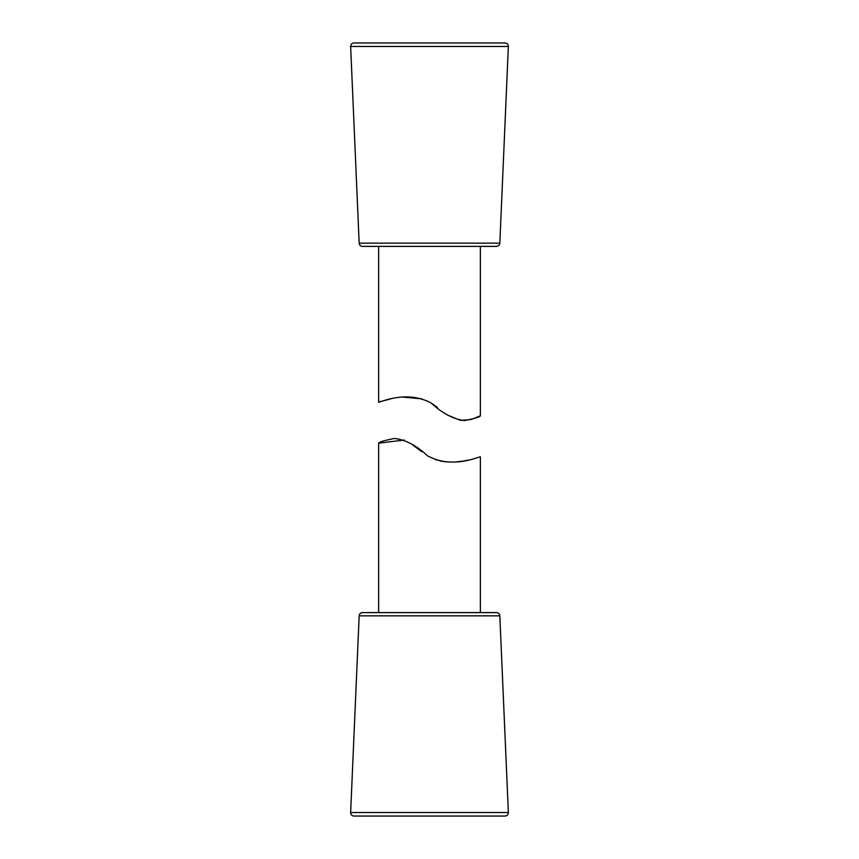<?xml version="1.0" encoding="UTF-8"?>
<svg xmlns="http://www.w3.org/2000/svg" width="859" height="859" viewBox="0 0 859 859"><rect width="100%" height="100%" fill="white"/><g stroke="black" fill="none" stroke-linecap="round" stroke-linejoin="round"><path stroke-width="1.29" d="M390.577 398.952L378.636 402.033C377.369 403.891 405.201 388.891 431.261 403.086C442.385 413.383 453.434 419.203 464.429 420.545C474.802 418.494 480.106 416.926 480.364 415.831L471.215 419.493L460.467 420.395L447.743 415.198M437.36 407.349L430.488 402.613M421.952 398.844L402.721 397.094M378.636 402.033L378.636 246.393M480.364 415.831L480.364 246.393M359.169 243.151L499.831 243.151A3.393 3.393 0 0 1 496.438 246.393L362.562 246.393A3.393 3.393 0 0 1 359.169 243.151L350.644 46.483A3.393 3.393 0 0 1 354.037 42.95L504.963 42.95A3.393 3.393 0 0 1 508.356 46.483L350.644 46.483M499.831 243.151L508.356 46.483M468.295 460.08L464.483 460.821M463.28 461.036L456.279 461.906M445.885 461.884L439.894 460.918M437.048 460.156L428.512 456.387M421.64 451.651L411.214 443.781M404.31 440.044L378.636 443.169L378.636 612.607M378.636 443.169C378.873 442.106 384.123 440.538 394.41 438.466C405.384 439.679 416.411 445.445 427.492 455.764C453.563 470.227 481.684 455.077 480.364 456.967L480.364 612.607M359.169 615.849L499.831 615.849A3.393 3.393 -90 0 0 496.438 612.607L362.562 612.607A3.393 3.393 90 0 0 359.169 615.849L350.644 812.517A3.393 3.393 -90 0 0 354.037 816.05L504.963 816.05A3.393 3.393 90 0 0 508.356 812.517L350.644 812.517M499.831 615.849L508.356 812.517"/></g></svg>
